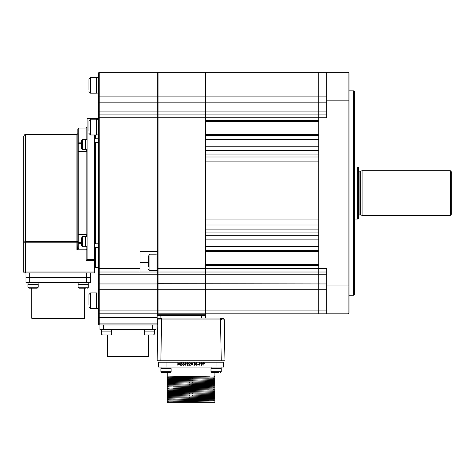 <?xml version="1.0" encoding="UTF-8"?>
<svg xmlns="http://www.w3.org/2000/svg" width="475" height="475" viewBox="0 0 475 475"><rect width="100%" height="100%" fill="white"/><g stroke="black" fill="none" stroke-linecap="round" stroke-linejoin="round"><path stroke-width="0.71" d="M358.358 215.715L359.1 214.973L359.1 171.125L360.685 171.125L360.685 214.973L362.069 215.347L450.324 215.347L450.324 170.757L362.069 170.757L362.069 215.347M358.358 167.2L358.358 218.904L357.758 219.058L357.758 167.04L358.358 167.2M450.324 170.757L451.25 171.683L451.25 214.415L450.324 215.347M326.77 76.006L318.784 76.006L318.784 117.806L326.77 117.806L326.77 72.289L318.784 72.289L318.784 76.006L318.784 72.289L205.449 72.289L205.449 268.292L205.449 265.507L318.784 265.507L318.784 272.009L205.449 272.009L205.449 313.815L318.784 313.815L318.784 310.098L318.784 313.815L326.77 313.815L326.77 268.292L318.784 268.292L318.784 305.348L318.784 80.756L318.784 120.591L205.449 120.591L205.449 114.089L158.074 114.089L157.706 114.463L158.074 114.089L158.074 117.806L318.784 117.806L318.784 268.292L205.449 268.292L205.449 272.009L205.449 268.292L158.074 268.292L158.074 117.806L157.706 117.806L157.706 271.641L158.074 272.009L205.449 272.009L205.449 310.098L158.074 310.098L158.074 274.188L157.706 273.927M318.784 117.806L318.784 114.089L205.449 114.089L205.449 111.916L326.77 111.916M205.449 121.523L318.784 121.523M318.784 134.526L205.449 134.526M205.449 139.543L318.784 139.543L318.784 135.458L205.449 135.458L205.449 139.543M205.449 246.555L318.784 246.555L318.784 250.646L205.449 250.646L205.449 246.555M205.449 251.572L318.784 251.572M318.784 264.581L205.449 264.581M326.77 274.188L318.784 274.188L318.784 272.009L318.784 310.098L205.449 310.098L205.449 314.741L157.706 314.741L157.706 313.815L99.18 313.815L98.254 312.883L98.254 73.215L99.18 72.289L99.18 114.089L98.254 115.021M205.449 239.869L318.784 239.869L318.784 235.784L205.449 235.784L205.449 239.869M205.449 232.067L318.784 232.067M205.449 146.229L318.784 146.229L318.784 150.32L205.449 150.32L205.449 146.229M318.784 154.037L205.449 154.037M205.449 157.005L318.784 157.005L318.784 161.096L205.449 161.096L205.449 157.005M205.449 167.04L318.784 167.04L318.784 219.058L205.449 219.058L205.449 167.04M205.449 225.007L318.784 225.007L318.784 229.092L205.449 229.092L205.449 225.007M223.689 318.618L222.389 318.084L223.873 318.826L221.463 318.618L223.689 318.618A1.858 1.858 90 0 1 224.242 319.912L224.96 360.816L224.248 319.912L221.629 319.901A1.858 0.546 90 0 0 221.463 318.618M161.494 319.912L158.935 319.895A1.858 1.318 90 0 1 159.333 318.612L161.506 318.618L161.494 319.912L161.577 318.618L161.577 319.912L220.531 319.912L220.531 318.084L157.148 318.084L157.148 315.673L201.738 315.673L201.738 318.084L205.449 318.084L205.449 315.673L201.738 315.673M161.577 318.084L161.577 318.618M161.577 319.912L160.859 360.816L221.243 360.816L220.531 319.912L221.629 319.901M224.96 360.816L221.243 360.816M160.859 360.816L157.148 360.816L157.86 319.912A1.858 1.858 0 0 1 158.418 318.618L158.561 318.618A1.858 1.775 90 0 0 158.027 319.901L157.86 319.912M159.719 318.084A1.858 1.858 -0 0 0 158.418 318.618A1.858 1.858 0 0 1 159.719 318.084M76.885 134.526L25.608 134.526L25.608 241.437L76.885 241.437L76.885 134.526L77.817 133.6L77.817 241.769L77.817 128.951L78.743 128.024L78.743 142.874L81.528 142.874M94.537 134.989L94.537 272.941L24.676 272.941A0.926 0.926 0 0 1 23.75 272.009L23.75 136.384C24.522 134.68 25.139 134.063 25.608 134.526M87.103 259.415L87.103 118.732L94.537 118.732L94.537 119.201M87.103 246.578L85.435 246.768L85.435 236.55L87.103 236.734L86.177 236.633L86.177 234.745L78.743 234.745A0.926 0.926 0 0 1 77.817 233.819A0.926 0.594 0 0 0 78.743 234.407L86.177 234.407L87.103 235.826L86.177 234.798M81.528 143.676L78.743 143.676L78.743 234.745L86.177 234.745L87.103 235.826L86.177 234.745L86.177 151.353L87.103 150.278L86.177 151.691L78.743 151.691A0.926 0.594 180 0 0 77.817 152.285A0.926 0.926 180 0 1 78.743 151.359L78.743 151.299M78.743 143.676L77.817 143.587A0.926 0.718 0 0 1 78.743 142.874L78.743 143.676M81.528 243.23L78.743 243.23L78.743 242.428L81.528 242.428M78.743 234.745L78.743 242.428L77.817 242.511L77.686 248.294A0.926 0.713 45 0 0 78.488 249.096L76.885 249.898L77.817 247.73A0.926 0.79 0 0 0 78.743 248.526L78.743 243.23A0.926 0.718 180 0 1 77.817 242.511L77.817 241.769M94.537 260.454L86.177 260.454L87.008 259.623L94.537 259.623M77.817 247.73A0.926 0.79 180 0 0 78.743 248.526L78.488 249.096L86.177 249.096A0.926 0.802 0 0 1 87.103 249.898L86.177 249.898L86.177 246.685M86.177 260.454L86.177 249.898L76.885 249.898L76.885 241.437A0.926 0.766 180 0 1 77.817 242.203L23.75 242.203L23.75 193.052M78.488 249.096L78.743 248.526M167.2 378.747L167.2 377.815L214.908 376.889L214.908 377.815L167.2 378.747L169.053 378.866L167.331 378.771L167.331 379.65M214.73 375.992L214.445 376.426L214.908 376.889L214.908 375.957L167.2 376.889L169.053 377.008L167.331 376.912L167.331 377.791M214.908 401.043L214.908 402.711L167.2 402.711L167.2 401.969L213.156 400.924M167.2 401.043L167.2 400.11L214.908 399.184L214.908 400.11L167.2 401.043L169.053 401.155L167.331 401.066L167.331 401.945M214.908 399.184L213.049 399.065M167.2 399.184L167.2 398.252L214.908 397.326L214.908 398.252L167.36 399.214M214.908 397.326L213.049 397.207M167.2 397.326L167.2 396.393L214.908 395.467L214.908 396.393L167.36 397.355M214.908 395.467L213.049 395.348L214.771 395.443L214.771 394.565M167.2 395.467L167.2 394.541L214.908 393.609L214.908 394.541L167.36 395.503M214.908 393.609L213.049 393.49L214.771 393.585L214.771 392.706M167.2 393.609L167.2 392.683L214.908 391.75L214.908 392.683L167.36 393.644M214.908 391.75L213.049 391.632L214.771 391.727L214.771 390.848M167.2 391.75L167.2 390.824L214.908 389.892L214.908 390.824L167.36 391.786M214.908 389.892L213.049 389.773L214.771 389.868L214.771 388.989M167.2 389.892L167.2 388.966L214.908 388.033L214.908 388.966L167.36 389.928M214.908 388.033L213.049 387.921L214.771 388.01L214.771 387.131M167.2 388.033L167.2 387.107L214.908 386.175L214.908 387.107L167.36 388.069M214.908 386.175L213.049 386.062L214.771 386.151L214.771 385.272M167.2 386.175L167.2 385.249L214.908 384.322L214.908 385.249L167.36 386.211M214.908 384.322L213.049 384.204L214.771 384.293L214.771 383.414M167.2 384.322L167.2 383.39L214.908 382.464L214.908 383.39L167.36 384.352M214.908 382.464L214.771 381.562M213.851 382.375L214.771 382.434M167.2 382.464L167.2 381.532L214.908 380.606L214.908 381.532L167.2 382.464L169.053 382.577L167.331 382.488L167.331 383.367M214.908 380.606L213.049 380.487L214.771 380.576L214.771 379.703M167.2 380.606L167.2 379.673L214.908 378.747L214.908 379.673L168.975 380.718M214.908 378.747L213.049 378.628M168.251 399.273L168.975 399.297M168.251 397.415L168.975 397.438M168.251 395.556L167.331 395.491L167.331 396.37M168.251 393.698L168.975 393.722M168.251 391.839L168.975 391.863M168.251 389.981L168.975 390.011M168.251 388.122L168.975 388.152M168.251 386.264L168.975 386.294M168.251 384.406L168.975 384.435M169.053 388.847L169.053 387.921M169.053 385.13L169.053 384.204M169.053 383.272L169.053 382.345M169.053 381.413L169.053 380.487M169.053 379.555L169.053 378.628M169.053 377.702L169.053 376.77M213.049 399.303L213.049 398.371M213.049 397.444L213.049 396.512M213.049 395.586L213.049 394.654M213.049 393.728L213.049 392.795M213.049 391.869L213.049 390.937M213.049 390.011L213.049 389.084M213.049 388.152L213.049 387.226M213.049 386.294L213.049 385.367M213.049 384.435L213.049 383.509M213.049 378.866L213.049 377.934M192.446 401.488L192.446 400.562M192.446 399.629L192.446 398.703M192.446 395.912L192.446 394.986M192.446 394.054L192.446 393.128M192.446 392.202L192.446 391.269M192.446 390.343L192.446 389.411M192.446 388.485L192.446 387.553M192.446 386.626L192.446 385.694M192.446 384.768L192.446 383.836M192.446 382.909L192.446 381.983M192.446 381.051L192.446 380.125M192.446 379.192L192.446 378.266M192.446 377.334L192.446 376.408M189.662 376.438L189.662 377.37M189.662 378.296L189.662 379.228M189.662 380.154L189.662 381.087M189.662 382.013L189.662 382.945M189.662 383.871L189.662 384.803M189.662 385.73L189.662 386.656M189.662 387.588L189.662 388.514M189.662 389.447L189.662 390.373M189.662 391.305L189.662 392.231M189.662 393.163L189.662 394.09M189.662 395.022L189.662 395.948M189.662 396.874L189.662 397.807M189.662 398.733L189.662 399.665M189.662 400.591L189.662 401.523M223.493 367.038L158.614 367.038L158.614 362.211L223.493 362.211L223.493 367.038L223.493 362.211M199.708 365.186L199.708 362.562L199.221 362.562L199.708 365.186M178.048 363.292L178.998 365.186L179.995 363.298L180.482 365.186L180.132 362.562L179.022 364.711L177.905 362.562L177.792 365.186L178.048 363.292M188.652 365.186L190.433 365.186L189.21 364.913L190.398 363.274L189.608 362.496L188.753 363.369L189.596 362.763L190.16 363.292L188.652 365.186M194.227 362.829L194.465 365.186L194.465 362.562L193.824 362.829L194.227 362.829M201.204 362.579L200.735 363.268M200.682 363.874L201.56 365.251L202.463 363.874L201.56 362.496M197.458 364.04L198.467 364.307L197.458 364.04M185.173 362.562L185.66 365.186L185.66 362.562L185.173 362.562M180.749 364.675L181.551 365.251L182.299 364.539L181.153 363.096L182.263 362.936L181.563 362.496L180.922 363.108L182.062 364.539L181.551 364.984L180.749 364.675M182.934 363.167L183.487 362.763L184.009 363.173L183.338 363.874L184.146 364.426L183.481 364.984L182.602 364.479L183.475 365.251L184.383 364.402L183.938 363.713L184.247 363.173L183.481 362.496L182.703 363.167M186.633 363.874L187.512 365.251L188.415 363.874L187.512 362.496L186.633 363.874L187.512 362.496L188.415 363.874M190.956 365.186L191.942 362.562L190.701 365.186L191.354 364.343L192.541 364.343L193.188 365.186L191.977 362.562L192.933 365.186M196.715 363.725L197.083 363.173L196.341 362.496L195.575 363.167L195.955 363.725L195.439 364.444L196.323 365.251L197.22 364.42L196.715 363.725M202.932 362.562L203.169 365.186L203.169 363.975L204.024 363.933L204.547 363.262L204.048 362.603L202.932 362.562M184.223 363.939L184.383 364.402L183.475 365.251M191.484 364.076L191.959 363.072L192.422 364.076L191.484 364.076L191.959 363.072M186.877 364.159L187.518 362.763L188.177 363.874L187.518 364.984L186.877 363.583M196.982 364.426L196.329 364.984L196.982 364.426M200.919 363.874L201.566 362.763L202.13 364.533L201.566 364.984L200.919 363.874M196.329 362.763L196.852 363.167L196.335 363.607L195.807 363.173L196.329 362.763M203.169 362.829L204.315 363.268L203.169 363.702L203.169 362.829M31.742 288.177L31.742 318.274L84.502 318.274L84.502 288.177M90.262 277.4L29.693 277.4L86.545 277.4L86.545 282.601L90.262 282.601L90.262 277.4L86.545 277.4L86.545 272.941L90.262 272.941L90.262 277.4M29.693 282.601L29.693 277.4L25.977 277.4L25.977 282.601L86.545 282.601M29.693 277.4L25.977 277.4L25.977 272.941L29.693 272.941L29.693 277.4M81.528 237.993L82.46 236.55L82.46 246.768L81.528 245.836L81.528 237.993M81.528 239.364L81.528 241.716M81.528 243.954L81.528 241.603M81.528 245.32L81.528 245.836M87.103 149.364L85.435 149.554L85.435 139.335L82.46 139.335L81.528 140.262L81.528 148.622L81.528 143.052M29.028 288.177L30.477 288.177L29.028 288.177M37.988 282.601L38.178 284.27L27.96 284.27L27.96 287.244L28.886 288.177L31.166 288.177M34.147 288.177L28.886 288.177L27.96 287.244L38.178 287.244L37.246 288.177L34.147 288.177M32.377 288.177L35.655 288.177M88.101 282.601L88.285 284.27L78.066 284.27L78.066 287.244L78.992 288.177L83.873 288.177M85.767 288.177L78.992 288.177M162.765 372.614L161.821 372.614L163.352 372.614L161.821 372.614L160.888 371.688L161.821 372.614M170.923 367.038L171.107 368.713L160.888 368.713L160.888 371.688L171.107 371.688L170.181 372.614L163.352 372.614M168.643 372.614L170.181 372.614M221.213 368.713L221.213 371.688L221.029 367.038L221.213 368.713L210.995 368.713L210.995 371.688L211.927 372.614L212.871 372.614M218.755 372.614L211.927 372.614M157.706 270.429L156.032 270.619L156.032 254.826L149.958 254.826C149.649 254.404 149.138 254.915 148.414 256.369L148.414 259.855M148.414 266.92L148.414 256.369M326.77 289.21L318.784 289.21L318.784 274.188L158.074 274.188L158.074 268.292L157.706 268.292M157.706 251.572L140.054 251.572L140.054 272.009L157.706 272.009L157.706 310.098L158.074 310.098L158.074 313.815L205.449 313.815M157.706 313.441L158.074 313.815M157.706 283.694L326.77 283.955M157.706 72.657L158.074 72.289L158.074 76.006L205.449 76.006L205.449 72.289L158.074 72.289L157.706 72.657M99.18 72.289L157.706 72.289L157.706 76.006L158.074 76.006L158.074 102.149L157.706 102.41M326.77 102.149L318.784 102.149L318.784 76.006L205.449 76.006L205.449 111.916L158.074 111.916L158.074 102.149L318.784 102.149L318.784 114.089L326.77 114.089M98.254 76.006L157.706 76.006L157.706 96.894L326.77 96.894M157.706 112.177L158.074 111.916L158.074 114.089M353.709 90.867L354.641 91.794L354.641 294.304L353.709 295.236L353.709 90.867L349.066 90.867M326.77 72.289L348.139 72.289L349.066 73.215L348.139 72.289L348.139 313.815L326.77 313.815M349.066 73.215L349.066 312.883L348.139 313.815M158.074 289.21L318.784 289.21L318.784 310.098L326.77 310.098M326.77 272.009L318.784 272.009L318.784 268.292M98.254 142.292L95.344 142.476M95.463 134.989L95.463 138.765L94.537 138.765L94.537 143.509L95.463 142.292L95.463 243.806L94.537 242.588L94.537 247.338L95.463 247.333L95.463 267.366L98.254 267.366M157.706 272.009L157.706 271.641M98.254 96.894L157.706 96.894L157.706 117.806L99.18 117.806L99.18 272.009L98.254 271.082M99.18 272.009L140.054 272.009L99.18 272.009L99.18 310.098L157.706 310.098L157.706 313.815M157.706 314.741L157.706 315.673M98.254 310.098L99.18 310.098L99.18 323.101L157.706 323.101L157.706 318.084M157.706 323.101L157.706 324.959L99.18 324.959L103.639 324.959L103.639 329.418L99.922 329.418L99.922 324.959M95 119.201L95.463 118.732L95.463 119.201M98.254 243.806L95.463 243.806M98.254 247.333L95.463 247.333M98.254 138.765L95.463 138.765M157.706 114.089L99.18 114.089L99.18 117.806L98.254 117.806M98.254 323.101L99.18 323.101L99.18 324.959L98.254 324.033L98.254 312.883M156.032 324.959L156.032 329.418L152.315 329.418L152.315 324.959L157.706 324.959M98.254 308.518L96.579 308.702L96.579 292.909L90.505 292.909L88.962 294.452L88.962 303.673M88.962 305.003L88.962 294.452M98.254 93.005L96.579 93.189L96.579 77.395L90.505 77.395L88.962 78.939L88.962 86.628M88.962 89.49L88.962 78.939M98.254 134.805L96.579 134.989L96.579 119.201L90.505 119.201L88.962 120.739L88.962 123.898M88.962 131.171L88.962 120.739M88.962 130.292L88.962 126.213M148.414 334.994L148.414 356.357L107.54 356.357L107.54 334.994M152.315 329.418L103.639 329.418M111.536 329.418L111.72 331.093L101.502 331.093L101.502 334.121L101.917 334.839M108.312 334.994L103.966 334.994M154.268 329.418L154.452 331.093L144.234 331.093L144.234 334.062L145.166 334.994L149.779 334.994M151.418 334.994L145.166 334.994M222.751 318.612L222.751 318.612A1.858 1.306 90 0 1 223.143 319.895M160.865 318.084L160.865 315.673M23.75 272.009L25.608 272.009L25.608 241.437A1.858 1.538 180 0 1 23.75 239.899M87.103 150.278L86.177 151.353L78.743 151.353L86.177 151.359L86.177 149.471M25.608 272.941L25.608 272.009L94.537 272.009M86.177 139.418L86.177 128.024L87.103 127.092M166.048 362.211L166.048 367.038M216.06 362.211L216.06 367.038M85.435 149.554L82.46 149.554L82.46 139.335M88.285 284.27L88.285 287.244L78.066 287.244M221.213 371.688L220.287 372.614L221.213 371.688L210.995 371.688M156.032 270.619L149.958 270.619L149.958 254.826M349.066 285.944L326.77 285.944M349.066 100.154L326.77 100.154M140.054 262.723L148.414 262.723M157.706 102.149L99.18 102.149L98.254 102.802M157.706 111.916L99.18 111.916L98.254 112.569M140.054 268.292L98.254 268.292M157.706 274.188L99.18 274.188L98.254 273.529M157.706 283.955L99.18 283.955L98.254 283.296M157.706 289.21L98.254 289.21M157.148 317.526L98.254 317.526M96.579 308.702L90.505 308.702L90.505 292.909M96.579 93.189L90.505 93.189L90.505 77.395M96.579 134.989L90.505 134.989L90.505 119.201M111.72 331.093L111.72 334.062L101.502 334.062L102.434 334.994M154.452 331.093L154.452 334.062L144.234 334.062M354.641 167.04L357.758 167.04M360.685 171.125L362.069 170.757M354.641 219.058L357.758 219.058M359.1 171.125L358.358 170.382M359.1 214.973L360.685 214.973M78.743 234.709L77.817 233.783M78.743 151.388L77.817 152.315M78.743 128.024L86.177 128.024M214.908 375.957L214.908 372.614M191.051 401.506L173.173 401.755M168.946 401.856L168.251 401.88M213.049 400.924L214.771 401.013L214.771 400.14M213.857 400.199L213.132 400.229M208.863 400.33L191.051 400.573M191.051 399.647L173.173 399.897M168.946 399.997L168.251 400.021M167.331 400.087L167.331 399.208L169.053 399.303M214.771 399.154L214.771 398.282M213.857 398.341L213.132 398.371M208.863 398.472L191.051 398.721M191.051 397.789L173.173 398.038M168.946 398.139L168.251 398.169M167.331 398.228L167.331 397.349L169.053 397.444M214.771 397.296L214.771 396.423M213.857 396.483L213.132 396.512M208.863 396.613L191.051 396.863M191.051 395.93L173.173 396.18M168.946 396.281L168.251 396.31M213.857 394.624L213.132 394.654M208.863 394.755L191.051 395.004M191.051 394.072L173.173 394.321M168.946 394.422L168.251 394.452M167.331 394.511L167.331 393.633L169.053 393.728M213.857 392.766L213.132 392.795M208.863 392.896L191.051 393.146M191.051 392.213L173.173 392.463M168.946 392.564L168.251 392.593M167.331 392.653L167.331 391.78L169.053 391.869M213.857 390.907L213.132 390.937M208.863 391.038L191.051 391.287M191.051 390.355L173.173 390.61M168.946 390.711L168.251 390.735M167.331 390.794L167.331 389.922L169.053 390.011M213.857 389.055L213.132 389.078M208.863 389.179L191.051 389.429M191.051 388.503L173.173 388.752M168.946 388.853L168.251 388.877M167.331 388.936L167.331 388.063L169.053 388.152M213.857 387.196L213.132 387.22M208.863 387.321L191.051 387.57M191.051 386.644L173.173 386.893M168.946 386.994L168.251 387.018M167.331 387.077L167.331 386.205L169.053 386.294M213.857 385.338L213.132 385.362M208.863 385.463L191.051 385.712M191.051 384.786L173.173 385.035M168.946 385.136L168.251 385.16M167.331 385.225L167.331 384.346L169.053 384.435M213.857 383.479L213.132 383.503M208.863 383.604L191.051 383.853M191.051 382.927L173.173 383.177M168.946 383.277L168.251 383.301M213.857 381.621L213.132 381.645M208.863 381.752L191.051 381.995M191.051 381.069L173.173 381.318M168.946 381.419L168.251 381.443M167.331 381.508L167.331 380.629L169.053 380.718M191.051 379.21L173.173 379.46M168.946 379.561L168.251 379.584M214.771 378.718L214.771 377.845M213.857 377.904L213.132 377.934M208.863 378.035L191.051 378.284M191.051 377.352L173.173 377.601M168.946 377.702L168.251 377.732M214.445 376.426L214.771 375.986M209.825 376.158L191.051 376.426M191.051 380.137L208.935 379.887M213.156 379.786L213.851 379.762M167.2 376.889L167.2 372.614M85.435 236.55L82.46 236.55M85.435 246.768L82.46 246.768M82.46 149.554L81.528 148.622M87.103 139.519L85.435 139.335M28.144 282.601L27.96 284.27L28.144 282.601M38.178 284.27L38.178 287.244M88.267 287.428L87.507 288.159M78.25 282.601L78.066 284.27M171.107 368.713L171.107 371.688M161.078 367.038L160.888 368.713M211.185 367.038L210.995 368.713M149.958 270.619L148.414 269.076M157.706 255.01L156.032 254.826M353.709 295.236L349.066 295.236M94.537 266.439L95.463 267.366M95.463 118.732L98.254 118.732M90.505 308.702L88.962 307.159M98.254 293.099L96.579 292.909M95 266.902L94.537 266.902M98.254 77.579L96.579 77.395M90.505 93.189L88.962 91.645M98.254 119.385L96.579 119.201M90.505 134.989L88.962 133.451M101.686 329.418L101.502 331.093L101.686 329.418M111.72 334.062L110.794 334.994M154.452 334.062L153.526 334.994L154.452 334.062M144.418 329.418L144.234 331.093"/></g></svg>
